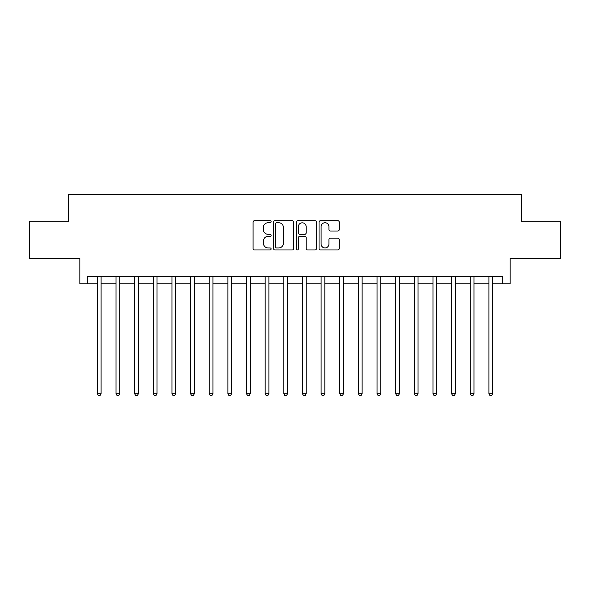 <?xml version="1.0" encoding="UTF-8"?>
<svg xmlns="http://www.w3.org/2000/svg" width="590" height="590" viewBox="0 0 590 590"><rect width="100%" height="100%" fill="white"/><g stroke="black" fill="none" stroke-linecap="round" stroke-linejoin="round"><path stroke-width="0.89" d="M271.135 221.722A1.025 1.025 0 0 0 270.109 220.697L254.556 220.697A1.468 1.468 0 0 0 253.088 222.157L253.088 248.515A1.468 1.468 0 0 0 254.556 249.976L270.109 249.976A1.025 1.025 0 0 0 271.135 248.951A1.025 1.025 0 0 0 270.109 247.925L268.096 247.925A4.683 4.683 0 0 1 263.413 243.242L263.413 241.044A4.683 4.683 0 0 1 268.096 236.361L270.109 236.361A1.025 1.025 0 0 0 271.135 235.336A1.025 1.025 0 0 0 270.109 234.311L268.096 234.311A4.683 4.683 0 0 1 263.413 229.628L263.413 227.43A4.683 4.683 0 0 1 268.096 222.747L270.109 222.747A1.025 1.025 0 0 0 271.135 221.722M337.79 231.015A1.468 1.468 0 0 0 339.25 229.554L339.25 222.157A1.468 1.468 0 0 0 337.79 220.697L320.51 220.697A1.468 1.468 0 0 0 319.05 222.157L319.05 248.515A1.468 1.468 0 0 0 320.51 249.976L337.79 249.976A1.468 1.468 0 0 0 339.25 248.515L339.25 239.584A1.468 1.468 0 0 0 337.79 238.117L330.393 238.117A1.468 1.468 0 0 0 328.932 239.584L328.932 244.009A3.916 3.916 0 0 1 325.016 247.925A3.916 3.916 0 0 1 321.1 244.009L321.1 226.663A3.916 3.916 0 0 1 325.016 222.747A3.916 3.916 0 0 1 328.932 226.663L328.932 229.554A1.468 1.468 0 0 0 330.393 231.015L337.79 231.015M87.298 283.812L87.298 276.356L502.702 276.356L502.702 283.812L510.158 283.812L510.158 258.457L560.5 258.457L560.5 221.169L521.346 221.169L521.346 194.317L68.654 194.317L68.654 221.169L29.5 221.169L29.5 258.457L79.842 258.457L79.842 283.812L97.365 283.812M293.717 222.157A1.468 1.468 0 0 0 292.257 220.697L274.977 220.697A1.468 1.468 0 0 0 273.517 222.157L273.517 248.515A1.468 1.468 0 0 0 274.977 249.976L292.257 249.976A1.468 1.468 0 0 0 293.717 248.515L293.717 222.157M297.744 220.697L315.023 220.697A1.468 1.468 0 0 1 316.483 222.157L316.483 248.515A1.468 1.468 0 0 1 315.023 249.976L307.626 249.976A1.468 1.468 0 0 1 306.166 248.515L306.166 237.829A1.468 1.468 0 0 0 304.698 236.361L299.794 236.361A1.468 1.468 0 0 0 298.334 237.829L298.334 248.951A1.025 1.025 0 0 1 297.308 249.976A1.025 1.025 0 0 1 296.283 248.951L296.283 222.157A1.468 1.468 0 0 1 297.744 220.697M101.097 283.812L116.009 283.812M119.741 283.812L134.653 283.812M138.385 283.812L153.304 283.812M157.029 283.812L171.948 283.812M175.673 283.812L190.592 283.812M194.317 283.812L209.236 283.812M212.96 283.812L227.88 283.812M231.605 283.812L246.524 283.812M250.256 283.812L265.168 283.812M268.9 283.812L283.812 283.812M287.544 283.812L302.456 283.812M306.188 283.812L321.1 283.812M324.832 283.812L339.744 283.812M343.476 283.812L358.396 283.812M362.12 283.812L377.04 283.812M380.764 283.812L395.684 283.812M399.408 283.812L414.327 283.812M418.052 283.812L432.972 283.812M436.696 283.812L451.616 283.812M455.347 283.812L470.26 283.812M473.991 283.812L488.904 283.812M492.635 283.812L502.702 283.812M276.592 222.747A1.025 1.025 0 0 0 275.567 223.772L275.567 246.9A1.025 1.025 0 0 0 276.592 247.925L278.709 247.925A4.683 4.683 0 0 0 283.399 243.242L283.399 227.43A4.683 4.683 0 0 0 278.709 222.747L276.592 222.747M306.166 226.737A3.916 3.916 0 0 0 302.25 222.821A3.916 3.916 0 0 0 298.334 226.737L298.334 232.851A1.468 1.468 0 0 0 299.794 234.311L304.698 234.311A1.468 1.468 0 0 0 306.166 232.851L306.166 226.737M101.281 276.356L101.2 276.548A1.49 1.49 0 0 0 101.097 277.101L101.097 393.744L97.365 393.744L97.365 277.101A1.49 1.49 0 0 0 97.261 276.548L97.18 276.356M101.097 393.744L99.976 395.684L98.486 395.684L97.365 393.744M119.925 276.356L119.851 276.548A1.49 1.49 0 0 0 119.741 277.101L119.741 393.744L116.009 393.744L116.009 277.101A1.49 1.49 0 0 0 115.906 276.548L115.824 276.356M119.741 393.744L118.62 395.684L117.13 395.684L116.009 393.744M138.569 276.356L138.495 276.548A1.49 1.49 0 0 0 138.385 277.101L138.385 393.744L134.653 393.744L134.653 277.101A1.49 1.49 0 0 0 134.549 276.548L134.468 276.356M138.385 393.744L137.264 395.684L135.774 395.684L134.653 393.744M157.213 276.356L157.139 276.548A1.49 1.49 0 0 0 157.029 277.101L157.029 393.744L153.304 393.744L153.304 277.101A1.49 1.49 0 0 0 153.194 276.548L153.12 276.356M157.029 393.744L155.908 395.684L154.418 395.684L153.304 393.744M175.857 276.356L175.783 276.548A1.49 1.49 0 0 0 175.673 277.101L175.673 393.744L171.948 393.744L171.948 277.101A1.49 1.49 0 0 0 171.838 276.548L171.764 276.356M175.673 393.744L174.559 395.684L173.062 395.684L171.948 393.744M194.501 276.356L194.427 276.548A1.49 1.49 0 0 0 194.317 277.101L194.317 393.744L190.592 393.744L190.592 277.101A1.49 1.49 0 0 0 190.481 276.548L190.408 276.356M194.317 393.744L193.203 395.684L191.706 395.684L190.592 393.744M213.145 276.356L213.071 276.548A1.49 1.49 0 0 0 212.96 277.101L212.96 393.744L209.236 393.744L209.236 277.101A1.49 1.49 0 0 0 209.126 276.548L209.052 276.356M212.96 393.744L211.847 395.684L210.35 395.684L209.236 393.744M231.789 276.356L231.715 276.548A1.49 1.49 0 0 0 231.605 277.101L231.605 393.744L227.88 393.744L227.88 277.101A1.49 1.49 0 0 0 227.769 276.548L227.696 276.356M231.605 393.744L230.491 395.684L229.001 395.684L227.88 393.744M250.44 276.356L250.359 276.548A1.49 1.49 0 0 0 250.256 277.101L250.256 393.744L246.524 393.744L246.524 277.101A1.49 1.49 0 0 0 246.414 276.548L246.34 276.356M250.256 393.744L249.135 395.684L247.645 395.684L246.524 393.744M269.084 276.356L269.003 276.548A1.49 1.49 0 0 0 268.9 277.101L268.9 393.744L265.168 393.744L265.168 277.101A1.49 1.49 0 0 0 265.058 276.548L264.984 276.356M268.9 393.744L267.779 395.684L266.289 395.684L265.168 393.744M287.728 276.356L287.647 276.548A1.49 1.49 0 0 0 287.544 277.101L287.544 393.744L283.812 393.744L283.812 277.101A1.49 1.49 0 0 0 283.709 276.548L283.628 276.356M287.544 393.744L286.423 395.684L284.933 395.684L283.812 393.744M306.372 276.356L306.291 276.548A1.49 1.49 0 0 0 306.188 277.101L306.188 393.744L302.456 393.744L302.456 277.101A1.49 1.49 0 0 0 302.353 276.548L302.272 276.356M306.188 393.744L305.067 395.684L303.577 395.684L302.456 393.744M325.016 276.356L324.943 276.548A1.49 1.49 0 0 0 324.832 277.101L324.832 393.744L321.1 393.744L321.1 277.101A1.49 1.49 0 0 0 320.997 276.548L320.916 276.356M324.832 393.744L323.711 395.684L322.221 395.684L321.1 393.744M343.66 276.356L343.587 276.548A1.49 1.49 0 0 0 343.476 277.101L343.476 393.744L339.744 393.744L339.744 277.101A1.49 1.49 0 0 0 339.641 276.548L339.56 276.356M343.476 393.744L342.355 395.684L340.865 395.684L339.744 393.744M362.304 276.356L362.231 276.548A1.49 1.49 0 0 0 362.12 277.101L362.12 393.744L358.396 393.744L358.396 277.101A1.49 1.49 0 0 0 358.285 276.548L358.211 276.356M362.12 393.744L360.999 395.684L359.509 395.684L358.396 393.744M380.948 276.356L380.875 276.548A1.49 1.49 0 0 0 380.764 277.101L380.764 393.744L377.04 393.744L377.04 277.101A1.49 1.49 0 0 0 376.929 276.548L376.855 276.356M380.764 393.744L379.65 395.684L378.153 395.684L377.04 393.744M399.592 276.356L399.519 276.548A1.49 1.49 0 0 0 399.408 277.101L399.408 393.744L395.684 393.744L395.684 277.101A1.49 1.49 0 0 0 395.573 276.548L395.499 276.356M399.408 393.744L398.294 395.684L396.797 395.684L395.684 393.744M418.236 276.356L418.163 276.548A1.49 1.49 0 0 0 418.052 277.101L418.052 393.744L414.327 393.744L414.327 277.101A1.49 1.49 0 0 0 414.217 276.548L414.143 276.356M418.052 393.744L416.938 395.684L415.441 395.684L414.327 393.744M436.88 276.356L436.807 276.548A1.49 1.49 0 0 0 436.696 277.101L436.696 393.744L432.972 393.744L432.972 277.101A1.49 1.49 0 0 0 432.861 276.548L432.787 276.356M436.696 393.744L435.582 395.684L434.093 395.684L432.972 393.744M455.532 276.356L455.45 276.548A1.49 1.49 0 0 0 455.347 277.101L455.347 393.744L451.616 393.744L451.616 277.101A1.49 1.49 0 0 0 451.505 276.548L451.431 276.356M455.347 393.744L454.226 395.684L452.737 395.684L451.616 393.744M474.176 276.356L474.095 276.548A1.49 1.49 0 0 0 473.991 277.101L473.991 393.744L470.26 393.744L470.26 277.101A1.49 1.49 0 0 0 470.149 276.548L470.075 276.356M473.991 393.744L472.87 395.684L471.38 395.684L470.26 393.744M492.82 276.356L492.739 276.548A1.49 1.49 0 0 0 492.635 277.101L492.635 393.744L488.904 393.744L488.904 277.101A1.49 1.49 0 0 0 488.8 276.548L488.719 276.356M492.635 393.744L491.514 395.684L490.025 395.684L488.904 393.744"/></g></svg>
